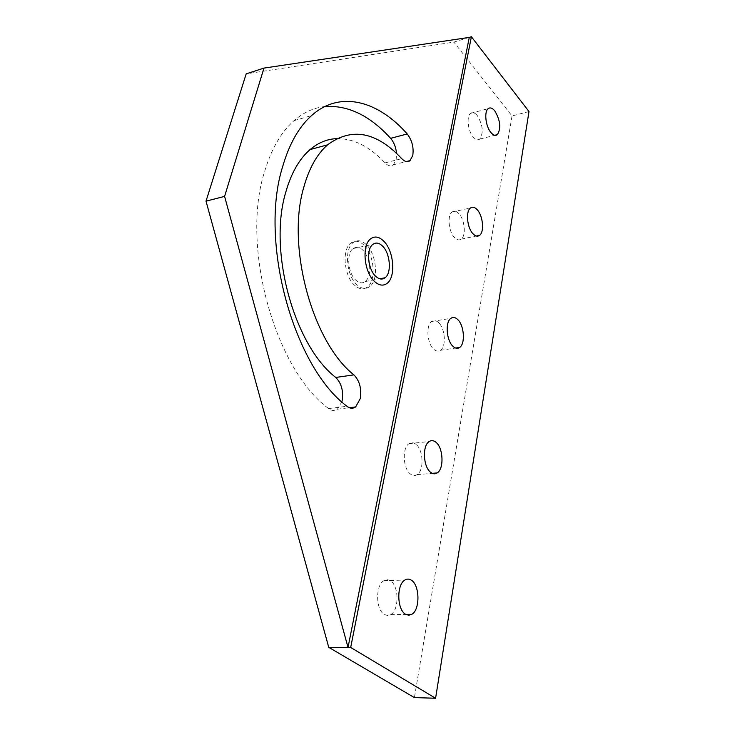 <?xml version="1.0" encoding="UTF-8"?>
<svg xmlns="http://www.w3.org/2000/svg" width="735" height="735" viewBox="0 0 735 735"><rect width="100%" height="100%" fill="white"/><g stroke="black" fill="none" stroke-linecap="round" stroke-linejoin="round"><path stroke-width="0.55" stroke-dasharray="3.67 2.76" d="M363.917 245.095C359.305 240.804 354.959 240.115 350.871 243.055C341.646 249.349 343.989 276.222 354.647 285.309C359.167 289.287 363.366 289.893 367.243 287.137C376.522 280.834 374.381 254.567 363.917 245.095M369.043 262.45C367.831 257.195 365.736 253.07 362.768 250.075C359.332 246.896 356.089 246.39 353.057 248.568C346.148 253.272 347.885 273.319 355.841 280.154C359.222 283.159 362.383 283.618 365.304 281.542C369.2 277.94 370.532 271.959 369.273 263.608M477.245 115.496C474.792 112.63 472.568 111.913 470.575 113.346C466.256 116.305 467.901 131.06 473.23 137.022C475.655 139.779 477.833 140.458 479.78 139.071C483.731 132.769 482.886 124.904 477.245 115.496M415.982 444.289C413.63 442.396 411.334 442.176 409.092 443.609C402.027 447.633 402.918 468.7 410.442 474.029C412.748 475.793 414.972 475.995 417.131 474.635C424.233 470.575 423.406 449.82 415.982 444.289M390.524 580.916C388.31 579.446 386.086 579.373 383.872 580.696C375.392 585.078 375.622 609.683 384.276 614.46L387.501 615.517L390.689 614.616C399.234 610.179 399.041 585.942 390.524 580.916M438.648 322.665C436.222 320.396 433.907 320.01 431.721 321.48C425.776 325.136 427.063 343.548 433.696 349.208C436.085 351.348 438.336 351.716 440.458 350.301C446.411 346.626 445.199 328.49 438.648 322.665M458.943 213.692C456.499 211.101 454.221 210.541 452.108 212.02C447.073 215.3 448.589 231.672 454.506 237.524C456.922 240.005 459.154 240.529 461.194 239.105C466.247 235.806 464.796 219.682 458.943 213.692M366.25 244.599C361.638 240.299 357.302 239.619 353.223 242.55C344.008 248.853 346.36 275.754 357.017 284.858C361.528 288.846 365.727 289.452 369.595 286.696C378.856 280.384 376.706 254.089 366.25 244.599M336.556 138.63C353.498 138.364 369.65 146.449 385.002 162.876C388.089 166.009 390.882 166.643 393.4 164.787L396.174 159.605L396.533 153.312M324.806 106.547C313.771 107.733 303.509 112.437 294.018 120.65C281.193 131.942 271.38 148.92 264.591 171.586C240.538 245.646 274.789 369.374 328.637 408.568C331.687 410.893 334.618 411.104 337.402 409.202L341.876 401.861M469.279 37.393L453.872 42.097L246.188 73.849M528.998 111.545L512.029 115.955L453.872 42.097M512.029 115.955L414.402 697.598M328.637 408.568L346.966 406.262M385.002 162.876L401.751 158.65M350.871 243.055L353.223 242.55M353.057 248.568L372.82 244.406M365.304 281.542L379.71 278.785M367.243 287.137L369.595 286.696M470.575 113.346L488.187 108.651M409.092 443.609L429.148 441.56M383.872 580.696L404.884 580.044M431.721 321.48L450.886 318.338M452.108 212.02L470.474 208.005M337.402 409.202L349.355 407.714M294.018 120.65L311.548 115.597M393.4 164.787L406.262 161.562M461.194 239.105L476.344 236.027M440.458 350.301L455.636 348.041M390.689 614.616L405.821 614.423M417.131 474.635L432.29 473.34M479.78 139.071L494.802 135.277"/><path stroke-width="1.1" d="M374.565 281.514C363.981 272.29 361.546 245.141 370.642 238.829C374.657 235.889 378.957 236.596 383.541 240.951C393.914 250.571 396.147 277.086 387.014 283.416C383.192 286.181 379.049 285.548 374.565 281.514C363.981 272.29 361.546 245.141 370.642 238.829C374.657 235.889 378.957 236.596 383.541 240.951C393.914 250.571 396.147 277.086 387.014 283.416C383.192 286.181 379.049 285.548 374.565 281.514M375.714 276.314C367.822 269.377 366.021 249.128 372.82 244.406C375.805 242.219 379.012 242.743 382.43 245.977C390.212 253.134 391.893 273.025 385.066 277.756C382.191 279.842 379.076 279.364 375.714 276.314M369.273 263.608L369.043 262.45M490.916 132.52C485.633 126.484 483.942 111.61 488.187 108.651C490.144 107.227 492.34 107.962 494.765 110.856C500.37 120.375 501.233 128.303 497.375 134.634C495.463 136.021 493.314 135.323 490.916 132.52M430.618 472.283C423.167 466.89 422.184 445.612 429.148 441.56C431.344 440.118 433.613 440.348 435.947 442.268C443.297 447.863 444.216 468.82 437.224 472.917C435.102 474.286 432.906 474.075 430.618 472.283M405.435 614.184C396.863 609.352 396.523 584.472 404.884 580.044C407.061 578.711 409.257 578.785 411.453 580.273C419.887 585.363 420.19 609.857 411.775 614.35L408.623 615.25L405.435 614.184M452.971 346.323C446.402 340.581 445.052 321.994 450.886 318.338C453.045 316.849 455.323 317.263 457.721 319.55C464.208 325.458 465.503 343.76 459.641 347.444C457.565 348.868 455.342 348.491 452.971 346.323M472.954 233.739C467.092 227.804 465.521 211.294 470.474 208.005C472.541 206.535 474.792 207.105 477.217 209.723C483.005 215.796 484.512 232.067 479.56 235.365C477.548 236.789 475.352 236.247 472.954 233.739M396.533 153.312C395.917 147.248 393.951 142.25 390.634 138.345C369.944 115.551 348.004 104.958 324.806 106.547M407.208 133.954C412.041 140.293 413.897 147.441 412.776 155.416L410.056 160.616C407.576 162.472 404.81 161.819 401.751 158.65C376.375 131.657 351.652 127.045 327.58 144.832C316.987 154.12 309.031 168.333 303.73 187.471C286.209 246.308 312.393 342.345 353.912 374.878C359.608 380.803 361.73 388.723 360.26 398.618L355.648 406.924C352.892 408.835 349.998 408.614 346.966 406.262C293.467 366.572 259.023 241.447 282.589 166.827C289.232 143.986 298.888 126.907 311.548 115.597C339.928 90.083 378.01 100.612 407.208 133.954L390.634 138.345M341.876 401.861L342.097 400.961C343.613 391.149 341.509 383.312 335.776 377.45C293.982 345.331 267.935 250.332 285.851 191.945C291.271 172.946 299.356 158.824 310.096 149.563C318.218 142.7 327.038 139.062 336.556 138.63M206.002 201.16L246.188 73.849L263.975 68.098L469.279 37.393L348.022 647.443L224.588 196.392L206.002 201.16L328.747 647.351L350.687 647.452L435.589 698.25L414.402 697.598L328.747 647.351M263.975 68.098L224.588 196.392M469.279 37.393L471.392 36.75L350.687 647.452M471.392 36.75L528.998 111.545L435.589 698.25M335.776 377.45L353.912 374.878M379.71 278.785L385.066 277.756M310.096 149.563L327.58 144.832M349.355 407.714L355.648 406.924M406.262 161.562L410.056 160.616M476.344 236.027L479.56 235.365M455.636 348.041L459.641 347.444M405.821 614.423L411.775 614.35M432.29 473.34L437.224 472.917M494.802 135.277L497.375 134.634"/></g></svg>
